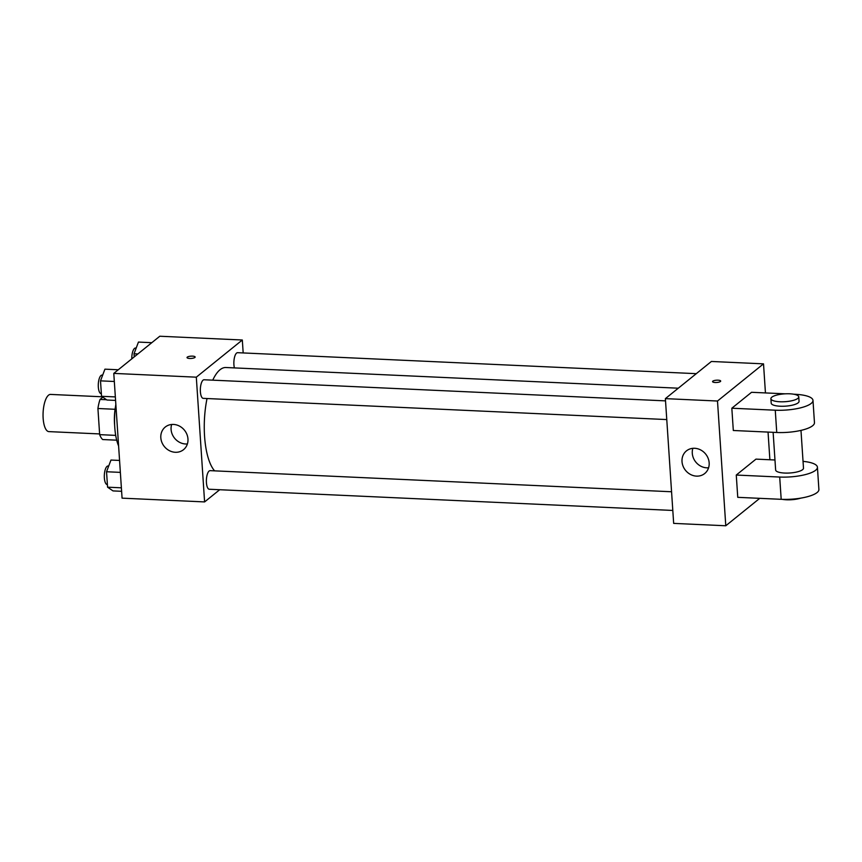 <?xml version="1.0" encoding="UTF-8"?>
<svg xmlns="http://www.w3.org/2000/svg" width="862" height="862" viewBox="0 0 862 862"><rect width="100%" height="100%" fill="white"/><g stroke="black" fill="none" stroke-linecap="round" stroke-linejoin="round"><path stroke-width="1.29" d="M102.266 396.789L50.578 394.419A18.608 6.627 92.6 0 0 43.1 412.715A18.608 6.627 92.6 0 0 48.875 431.614L99.615 433.931M115.702 435.385L99.658 434.642L97.923 408.502A24.998 8.911 92.6 0 1 100.035 399.451L102.837 397.188M99.658 434.642A24.998 8.911 92.6 0 0 102.697 439.545L116.704 440.18M114.646 425.311A25.591 9.116 -87.4 0 1 115.497 406.702M115.077 409.288L97.923 408.502M106.576 399.742L100.035 399.451M115.842 404.429A37.228 13.264 92.6 0 0 118.611 446.01M219.702 489.724L204.596 501.921L122.07 498.15L113.784 373.397L159.793 336.234L242.319 340.005L243.181 352.935M678.297 388.202L225.898 367.514A53.509 19.061 92.6 0 0 212.752 380.164M207.031 398.535A53.509 19.061 92.6 0 0 214.606 470.857M204.596 501.921L196.31 377.179L242.319 340.005M665.529 400.873L204.1 379.765A9.31 3.319 92.6 0 0 200.361 388.913A9.31 3.319 92.6 0 0 203.249 398.363L666.768 419.568M696.291 373.666L237.621 352.687A9.31 3.319 92.6 0 0 234.367 357.945A9.31 3.319 92.6 0 0 234.399 367.902M672.813 510.455L209.283 489.25A9.31 3.319 -87.4 0 1 206.374 481.222A9.31 3.319 -87.4 0 1 209.121 471.04A9.31 3.319 -87.4 0 1 210.134 470.652L671.563 491.76M196.31 377.179L113.784 373.397M175.32 452.281A14.546 12.952 51.1 0 1 161.873 442.335A14.546 12.952 51.1 0 1 165.256 427.046A14.546 12.952 51.1 0 1 184.468 430.213A14.546 12.952 51.1 0 1 183.531 449.673A14.546 12.952 51.1 0 1 175.32 452.281M187.022 357.568A4.073 1.142 176.2 0 1 187.28 357.127A4.073 1.142 176.2 0 1 191.773 356.125A4.073 1.142 176.2 0 1 195.146 357.03A4.073 1.142 176.2 0 1 191.159 358.441A4.073 1.142 176.2 0 1 187.022 357.568A4.073 1.142 176.2 0 1 187.28 357.127A4.073 1.142 176.2 0 1 191.773 356.125A4.073 1.142 176.2 0 1 195.146 357.03M187.388 443.941A14.546 12.952 51.1 0 1 185.578 443.984A14.546 12.952 51.1 0 1 171.657 424.481M759.745 498.333L725.782 525.766L673.664 523.385L665.378 398.632L711.398 361.469L763.516 363.85L765.445 392.932M121.617 491.308L113.019 490.909L107.567 487.181L106.543 471.751L110.961 460.049L119.57 460.437M121.38 487.817L107.567 487.181M120.357 472.376L106.543 471.751M108.709 466.019L108.073 465.986A9.31 3.319 92.6 0 0 104.334 475.134A9.31 3.319 92.6 0 0 107.222 484.573L107.394 484.584M115.583 400.421L106.974 400.022L101.533 396.294L100.509 380.853L104.927 369.162L118.277 369.766M115.346 396.919L101.533 396.294M114.323 381.489L100.509 380.853M102.675 375.121L102.039 375.099A9.31 3.319 92.6 0 0 98.3 384.236A9.31 3.319 92.6 0 0 101.188 393.686L101.36 393.697M134.235 356.879L134.03 353.776L138.448 342.074L151.809 342.688M137.866 353.948L134.03 353.776M136.196 348.043L135.56 348.011A9.31 3.319 92.6 0 0 131.8 358.851M694.664 448.283A14.546 12.952 51.1 0 1 708.101 458.218A14.546 12.952 51.1 0 1 704.717 473.518A14.546 12.952 51.1 0 1 685.505 470.34A14.546 12.952 51.1 0 1 686.443 450.891A14.546 12.952 51.1 0 1 694.664 448.283M725.782 525.766L717.496 401.024L665.378 398.632L711.398 361.469M673.664 523.385L665.378 398.632M692.854 448.326A14.546 12.952 -128.9 0 0 708.586 467.786M715.18 382.502A4.073 1.142 176.2 0 1 712.562 381.607A4.073 1.142 176.2 0 1 716.548 380.196A4.073 1.142 176.2 0 1 720.686 381.069A4.073 1.142 176.2 0 1 715.18 382.502M717.496 401.024L763.516 363.85M720.686 381.069A4.073 1.142 -3.8 0 0 716.548 380.207A4.073 1.142 -3.8 0 0 712.562 381.618M768.042 432.088L769.885 459.758M774.97 459.985L755.985 459.123L736.267 475.048L737.753 497.331L781.187 499.313A27.918 7.855 -3.8 0 0 818.9 489.497L817.424 467.226A27.918 7.855 176.2 0 1 779.701 477.042L781.187 499.313M785.207 393.826L751.545 392.296L731.827 408.222L733.314 430.494L776.748 432.487A27.918 7.855 -3.8 0 0 814.461 422.671L812.985 400.388A27.918 7.855 -3.8 0 0 794.979 394.279L793.762 394.225M773.128 432.315L775.638 469.995A13.964 3.933 -3.8 0 0 787.189 473.098A13.964 3.933 -3.8 0 0 802.597 469.671A13.964 3.933 -3.8 0 0 803.492 468.152L800.981 430.386M736.267 475.048L779.701 477.042M803.039 461.364A27.918 7.855 176.2 0 1 817.424 467.226M782.34 499.357A13.964 3.933 -3.8 0 0 800.733 498.139M770.897 398.718L771.199 403.168A13.964 3.933 -3.8 0 0 785.379 406.164A13.964 3.933 -3.8 0 0 799.052 401.315L798.762 396.865A13.964 3.933 176.2 0 1 785.088 401.703A13.964 3.933 176.2 0 1 770.897 398.718A13.964 3.933 176.2 0 1 771.802 397.188A13.964 3.933 176.2 0 1 787.211 393.762A13.964 3.933 176.2 0 1 798.762 396.865M731.827 408.222L775.261 410.204A27.918 7.855 -3.8 0 0 812.985 400.388M775.261 410.204L776.748 432.487"/></g></svg>
